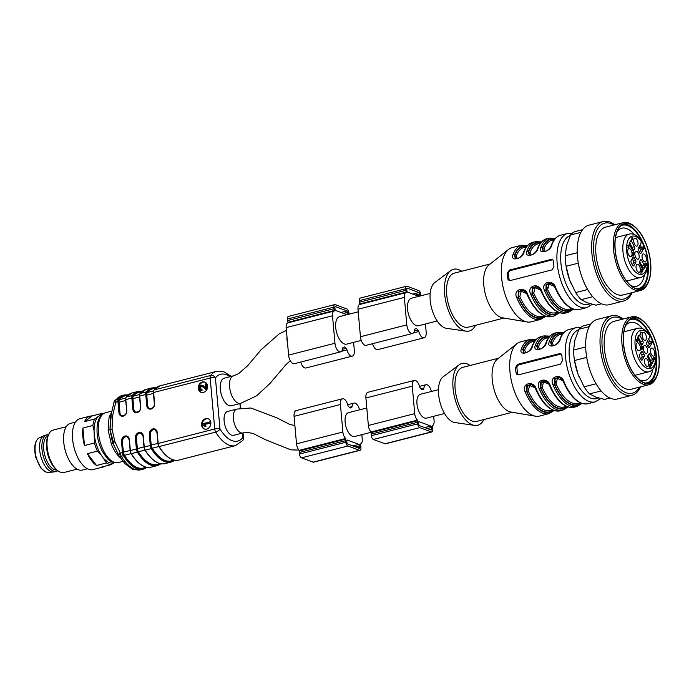 <?xml version="1.0" encoding="UTF-8"?>
<svg xmlns="http://www.w3.org/2000/svg" width="694" height="694" viewBox="0 0 694 694"><rect width="100%" height="100%" fill="white"/><g stroke="black" fill="none" stroke-linecap="round" stroke-linejoin="round"><path stroke-width="1.04" d="M205.112 382.194A5.474 4.537 -69.7 0 0 199.247 385.847A5.474 4.537 -69.7 0 0 201.329 392.44M206.977 389.291L206.534 383.956L205.138 383.938L205.485 388.102L201.911 385.057L205.554 387.989M203.221 385.699L202.648 385.482C199.56 384.814 198.631 386.298 199.863 389.924L201.434 390.375L201.434 389.282L200.366 389.082L200.15 386.732L202.041 386.306L205.823 389.369L206.994 389.56M200.991 389.325L200.731 386.94L202.613 386.515M200.436 390.132L202.006 390.592L202.006 389.499L200.948 389.291M200.74 390.375L199.863 389.924M208.382 418.846A5.474 4.537 -69.7 0 0 202.518 422.499A5.474 4.537 -69.7 0 0 204.6 429.083M202.683 424.225L204.583 426.272L205.979 426.298L204.808 424.442L210.256 423.184L210.178 422.143L202.613 423.548L202.7 424.234M108.134 430.185L111.3 443.848L112.654 443.431L110.016 429.707L110.329 417.38L108.993 418.005L108.134 430.185L110.016 429.707L113.538 442.599L114.909 441.67L112.046 429.187L112.602 415.827L111.17 416.001L110.016 429.707L112.046 429.187M207.567 386.029A5.474 4.537 -69.7 0 0 204.834 382.082A5.474 4.537 -69.7 0 0 198.675 385.638A5.474 4.537 -69.7 0 0 201.034 392.344A5.474 4.537 -69.7 0 0 207.567 386.029M210.837 422.672A5.474 4.537 -69.7 0 0 208.105 418.725A5.474 4.537 -69.7 0 0 201.945 422.282A5.474 4.537 -69.7 0 0 204.305 428.987A5.474 4.537 -69.7 0 0 210.837 422.672M290.274 360.698L285.711 364.94L269.836 383.626L256.528 395.866L240.566 403.388L231.302 405.756A14.227 6.905 -104.3 0 1 221.091 393.68A14.227 6.905 -104.3 0 1 224.257 378.187L233.522 375.818L238.493 373.719L247.663 365.747L261.161 349.681L279.101 333.944L286.405 330.457M231.631 435.164A12.31 5.977 -104.3 0 1 224.379 422.924A12.31 5.977 -104.3 0 1 227.528 411.455L236.801 409.087A12.31 5.977 -104.3 0 0 233.644 420.555A12.31 5.977 -104.3 0 0 240.905 432.796A12.31 5.977 -104.3 0 0 242.9 432.943L233.626 435.312A12.31 5.977 -104.3 0 1 231.631 435.164M119.004 455.776A3.834 1.726 -28.3 0 1 118.952 455.689A3.834 3.834 0 0 0 119.047 455.863A3.834 1.778 -31.2 0 0 121.303 456.236A38.3 18.582 75.7 0 0 141.012 469.751C135.209 469.994 131.912 469.517 131.131 468.32L124.929 463.583L119.047 455.863A3.834 1.778 -31.2 0 1 119.004 455.776L113.885 445.14L113.538 442.599M125.623 400.525L119.012 402.208L119.958 412.791A4.103 3.401 -69.7 0 0 121.866 415.697M119.012 402.208A3.834 1.856 -104.3 0 1 119.515 399.623L125.675 398.052M127.991 395.138L124.946 395.918A37.207 18.053 75.7 0 0 119.515 399.623M146.425 467.236L143.372 468.016A37.207 18.053 -104.3 0 1 124.486 455.316A3.834 1.856 -104.3 0 1 123.471 452.176L122.239 441.479L123.228 452.566A3.279 1.596 75.7 0 0 124.079 455.229A37.754 18.322 75.7 0 0 146.382 467.244M127.28 436.804A4.103 3.401 -69.7 0 0 122.534 441.592M144.951 450.085L138.392 451.768A37.207 18.053 75.7 0 0 157.278 464.459L160.331 463.679M138.392 451.768A3.834 1.856 -104.3 0 1 137.377 448.619L143.988 446.927M141.186 433.247A4.103 3.401 -69.7 0 0 136.432 438.035L137.377 448.619M133.864 409.243L132.918 398.66A3.834 1.856 -104.3 0 1 133.422 396.066A37.207 18.053 -104.3 0 1 138.852 392.37L141.897 391.589A37.754 18.322 75.7 0 0 133.005 395.858A3.279 1.596 75.7 0 0 132.589 398.052L133.864 409.243A4.103 3.401 -69.7 0 0 135.772 412.141M174.229 460.131L171.184 460.903A37.207 18.053 -104.3 0 1 152.298 448.211A3.834 1.856 -104.3 0 1 151.283 445.062L150.051 434.375L151.04 445.461A3.279 1.596 75.7 0 0 151.891 448.116A37.754 18.322 75.7 0 0 174.194 460.139M155.092 429.69A4.103 3.401 -69.7 0 0 150.338 434.479M155.768 388.041A37.754 18.322 75.7 0 0 146.911 392.301A3.279 1.596 75.7 0 0 146.495 394.496L147.484 405.582L146.824 395.103A3.834 1.856 -104.3 0 1 147.328 392.518A37.207 18.053 -104.3 0 1 152.758 388.814L155.803 388.033M147.77 405.686A4.103 3.401 -69.7 0 0 149.678 408.584M112.654 443.431L113.339 443.77A27.63 13.412 75.7 0 0 113.833 445.028A27.63 13.412 75.7 0 0 113.877 445.123M113.877 445.14L118.952 455.689A3.834 1.726 -28.3 0 1 120.314 453.13L114.909 441.67M110.676 416.868L110.329 417.38M146.85 467.322A38.3 18.582 -104.3 0 1 143.181 469.196A38.3 18.582 -104.3 0 1 123.471 455.68L121.303 456.236A3.834 1.856 -104.3 0 1 120.314 453.13L122.482 452.575L121.493 441.497A4.65 3.852 110.3 0 1 125.033 436.04A4.65 3.852 110.3 0 1 129.37 439.484L130.359 450.562L136.388 449.027L135.399 437.94A4.65 3.852 110.3 0 1 138.939 432.483A4.65 3.852 110.3 0 1 143.276 435.927L144.265 447.014L150.294 445.47L149.305 434.383A4.65 3.852 110.3 0 1 152.845 428.927A4.65 3.852 110.3 0 1 157.182 432.371L158.171 443.457L214.724 429.005L210.169 378.039L153.626 392.492L154.615 403.578A4.65 3.852 110.3 0 1 151.075 409.035A4.65 3.852 110.3 0 1 146.738 405.591L145.749 394.504L139.72 396.048L140.708 407.135A4.65 3.852 110.3 0 1 137.169 412.592A4.65 3.852 110.3 0 1 132.832 409.148L131.843 398.061L125.814 399.605L126.802 410.683A4.65 3.852 110.3 0 1 123.263 416.14A4.65 3.852 110.3 0 1 118.926 412.704L117.937 401.618L115.768 402.173A3.834 1.856 -104.3 0 1 116.245 399.614L118.414 399.059A38.3 18.582 -104.3 0 1 124.209 394.981L122.04 395.537A38.3 18.582 75.7 0 0 116.245 399.614A3.834 3.132 37.5 0 0 114.736 400.585A3.834 3.834 0 0 0 114.085 401.887L115.768 402.173L112.602 415.827M229.957 376.729A34.474 16.725 75.7 0 0 215.426 377.952A3.834 3.132 -142.5 0 0 210.655 375.48A38.3 18.582 -104.3 0 1 216.45 371.403L159.898 385.855A38.3 18.582 75.7 0 0 154.103 389.933L210.655 375.48A3.834 1.856 75.7 0 0 210.169 378.039A3.834 1.067 174.9 0 1 215.426 377.952L219.972 428.918A34.474 16.725 75.7 0 0 242.935 437.402L242.544 433.03M243.499 437.897A3.834 3.834 0 0 1 242.727 440.569A3.834 3.132 -142.5 0 0 242.935 437.402A3.834 1.067 174.9 0 1 243.499 437.897L243.056 432.9M242.727 440.569L235.422 445.617A38.3 18.582 -104.3 0 1 215.704 432.102A3.834 1.778 -31.2 0 0 219.972 428.918A3.834 1.067 174.9 0 0 214.724 429.005A3.834 1.856 -104.3 0 0 215.704 432.102L159.16 446.554A38.3 18.582 75.7 0 0 178.87 460.07C172.077 461.397 165.406 456.878 158.839 446.502L159.16 446.554A3.834 1.856 75.7 0 1 158.171 443.457L157.998 443.683A3.279 1.596 -104.3 0 0 158.839 446.337L157.911 443.613L157.182 432.371M204.583 426.272L205.407 426.081L204.227 424.234L210.256 423.184M209.683 422.976L209.605 421.926M205.407 426.081L205.979 426.298M204.227 424.234L204.808 424.442M201.434 390.375L202.006 390.592M205.823 389.369L206.864 389.508M206.422 389.343L205.962 383.739M359.718 445.817L359.856 447.387A1.232 0.599 -104.3 0 1 359.518 448.341A1.232 0.599 -104.3 0 1 359.319 448.324L347.694 444.03A1.232 0.599 -104.3 0 1 346.948 442.607L346.8 441.037A1.232 0.599 -104.3 0 1 347.147 440.083A1.232 0.599 -104.3 0 1 347.347 440.1L358.963 444.403A1.232 0.599 -104.3 0 1 359.718 445.817L355.467 446.901M359.509 409.85A7.382 3.583 75.7 0 0 354.087 403.084A7.382 3.583 75.7 0 0 352.049 406.623A2.056 0.998 -104.3 0 1 351.476 407.604A2.056 0.998 -104.3 0 1 351.433 407.612A15.181 7.365 75.7 0 0 351.086 407.682A15.181 7.365 75.7 0 0 350.106 408.089A15.181 7.365 75.7 0 0 348.605 406.563A2.056 0.998 -104.3 0 1 347.763 405.036A7.382 3.583 75.7 0 0 342.463 398.781A7.382 3.583 75.7 0 0 340.424 404.507L342.871 431.998A6.159 2.984 75.7 0 0 345.664 438.469L345.838 439.094A3.279 1.596 75.7 0 0 345.725 440.647L345.872 442.217A3.279 1.596 75.7 0 0 347.868 445.99L359.492 450.293A3.279 1.596 75.7 0 0 360.021 450.328A3.279 1.596 75.7 0 0 360.932 447.786L360.793 446.216A3.279 1.596 75.7 0 0 360.394 444.481L360.455 443.943A6.159 2.984 75.7 0 0 360.542 443.926A6.159 2.984 75.7 0 0 362.242 439.155L361.843 434.661M342.463 398.781L296.112 410.631A7.382 3.583 75.7 0 0 294.074 416.357L296.52 443.839A6.159 2.984 75.7 0 0 299.314 450.319L299.487 450.944A3.279 1.596 75.7 0 0 299.374 452.488L299.513 454.058A3.279 1.596 75.7 0 0 301.517 457.84L313.141 462.135A3.279 1.596 75.7 0 0 313.671 462.178L360.021 450.328M371.316 432.241L354.625 436.509A12.31 5.977 -104.3 0 1 345.126 422.195A12.31 5.977 -104.3 0 1 348.527 412.652L366.805 407.985M418.647 422.672L418.786 424.242A1.232 0.599 75.7 0 0 419.54 425.665L431.165 429.959A1.232 0.599 75.7 0 0 431.364 429.976A1.232 0.599 75.7 0 0 431.703 429.022L431.564 427.452A1.232 0.599 75.7 0 0 430.809 426.038L419.193 421.735A1.232 0.599 75.7 0 0 418.985 421.718A1.232 0.599 75.7 0 0 418.647 422.672M433.689 416.296L434.088 420.79A6.159 2.984 -104.3 0 1 432.388 425.561A6.159 2.984 -104.3 0 1 432.31 425.578L432.241 426.116A3.279 1.596 -104.3 0 1 432.64 427.851L432.778 429.421A3.279 1.596 -104.3 0 1 431.868 431.963A3.279 1.596 -104.3 0 1 431.338 431.928L419.714 427.625A3.279 1.596 -104.3 0 1 417.71 423.852L417.571 422.282A3.279 1.596 -104.3 0 1 417.675 420.729L417.51 420.104A6.159 2.984 -104.3 0 1 414.717 413.633L412.271 386.142A7.382 3.583 -104.3 0 1 414.309 380.425A7.382 3.583 -104.3 0 1 419.61 386.671A2.056 0.998 75.7 0 0 420.451 388.198A15.181 7.365 -104.3 0 1 421.952 389.724A15.181 7.365 -104.3 0 1 422.932 389.317A15.181 7.365 -104.3 0 1 423.279 389.247A2.056 0.998 75.7 0 0 423.323 389.239A2.056 0.998 75.7 0 0 423.887 388.258A7.382 3.583 -104.3 0 1 425.934 384.719A7.382 3.583 -104.3 0 1 431.356 391.485M431.868 431.963L385.517 443.813A3.279 1.596 -104.3 0 1 384.988 443.77L373.363 439.476A3.279 1.596 -104.3 0 1 371.359 435.693L371.221 434.123A3.279 1.596 -104.3 0 1 371.325 432.579L371.16 431.954A6.159 2.984 -104.3 0 1 368.367 425.474L365.912 397.992A7.382 3.583 -104.3 0 1 367.959 392.266L414.309 380.425M438.461 389.664L420.373 394.287A12.31 5.977 75.7 0 0 416.964 403.83A12.31 5.977 75.7 0 0 426.472 418.144L444.559 413.52M418.855 296.321L407.63 292.165A1.232 0.599 -104.3 0 1 406.875 290.751L406.736 289.181A1.232 0.599 -104.3 0 1 407.074 288.227A1.232 0.599 -104.3 0 1 407.274 288.236L418.898 292.538A1.232 0.599 -104.3 0 1 419.644 293.952L419.792 295.523A1.232 0.599 -104.3 0 1 419.749 296.086M420.85 295.809L420.72 294.351A3.279 1.596 75.7 0 0 418.725 290.578L407.1 286.275A3.279 1.596 75.7 0 0 406.571 286.24L360.212 298.082A3.279 1.596 75.7 0 0 359.31 300.632L359.449 302.202A3.279 1.596 75.7 0 0 359.848 303.929L359.804 304.458A6.159 2.984 75.7 0 0 359.7 304.484A6.159 2.984 75.7 0 0 358 309.255L360.446 336.737A7.382 3.583 75.7 0 0 366.154 345.334L412.505 333.484A7.382 3.583 75.7 0 0 414.544 329.945A2.056 0.998 -104.3 0 1 415.116 328.965A2.056 0.998 -104.3 0 1 415.159 328.956A15.181 7.365 75.7 0 0 415.506 328.887A15.181 7.365 75.7 0 0 416.487 328.479A15.181 7.365 75.7 0 0 417.988 329.997A2.056 0.998 -104.3 0 1 418.829 331.532A7.382 3.583 75.7 0 0 424.129 337.778A7.382 3.583 75.7 0 0 426.168 332.053L425.448 324.003M406.571 286.24A3.279 1.596 75.7 0 0 405.66 288.782L405.799 290.352A3.279 1.596 75.7 0 0 406.198 292.087L406.137 292.616A6.159 2.984 75.7 0 0 406.051 292.634A6.159 2.984 75.7 0 0 404.35 297.405L406.797 324.896A7.382 3.583 75.7 0 0 412.505 333.484M372.557 343.695A7.382 3.583 75.7 0 0 377.77 349.629L424.129 337.778M430.167 293.423L411.49 298.203A14.227 6.905 75.7 0 0 408.324 313.697A14.227 6.905 75.7 0 0 418.534 325.764L437.22 320.992M358.225 311.814L339.644 316.568A14.227 6.905 75.7 0 0 335.705 327.585A14.227 6.905 75.7 0 0 346.688 344.129L361.262 340.407M353.61 342.368L354.322 350.418A7.382 3.583 -104.3 0 1 352.283 356.143A7.382 3.583 -104.3 0 1 346.983 349.897A2.056 0.998 75.7 0 0 346.141 348.362A15.181 7.365 -104.3 0 1 344.64 346.844A15.181 7.365 -104.3 0 1 343.66 347.252A15.181 7.365 -104.3 0 1 343.313 347.321A2.056 0.998 75.7 0 0 343.27 347.33A2.056 0.998 75.7 0 0 342.697 348.31A7.382 3.583 -104.3 0 1 340.659 351.849A7.382 3.583 -104.3 0 1 334.959 343.261L332.504 315.77A6.159 2.984 -104.3 0 1 334.204 310.999A6.159 2.984 -104.3 0 1 334.282 310.981L334.352 310.452A3.279 1.596 -104.3 0 1 333.953 308.717L333.814 307.147A3.279 1.596 -104.3 0 1 334.725 304.605A3.279 1.596 -104.3 0 1 335.254 304.64L346.879 308.943A3.279 1.596 -104.3 0 1 348.882 312.716L349.013 314.174M347.911 314.451A1.232 0.599 75.7 0 0 347.946 313.888L347.807 312.317A1.232 0.599 75.7 0 0 347.052 310.903L335.428 306.601A1.232 0.599 75.7 0 0 335.228 306.592A1.232 0.599 75.7 0 0 334.89 307.546L335.029 309.116A1.232 0.599 75.7 0 0 335.783 310.53L347.009 314.686M352.283 356.143L305.933 367.993A7.382 3.583 -104.3 0 1 300.719 362.06M340.659 351.849L294.308 363.691A7.382 3.583 -104.3 0 1 288.6 355.102L286.154 327.62A6.159 2.984 -104.3 0 1 287.854 322.849A6.159 2.984 -104.3 0 1 287.932 322.831L334.126 311.025M287.958 322.823L288.001 322.294A3.279 1.596 -104.3 0 1 287.602 320.567L287.463 318.997A3.279 1.596 -104.3 0 1 288.374 316.447L334.725 304.605M48.181 435.624A17.784 8.632 75.7 0 0 44.173 452.523A17.784 8.632 75.7 0 0 54.566 469.717A17.784 8.632 75.7 0 0 56.977 470.02M48.606 434.574A18.877 9.161 75.7 0 0 47.209 434.713L44.893 435.303A18.877 9.161 75.7 0 0 44.121 435.58A18.877 9.161 75.7 0 0 40.209 453.703A18.877 9.161 75.7 0 0 51.183 471.651A18.877 9.161 75.7 0 0 53.438 472.007A18.877 9.161 75.7 0 0 54.245 471.877L56.561 471.287A18.877 9.161 75.7 0 0 57.854 470.732M47.209 434.713A18.877 9.161 75.7 0 0 42.377 452.297A18.877 9.161 75.7 0 0 53.499 471.061A18.877 9.161 75.7 0 0 56.561 471.287M102.027 414.613A24.845 12.058 75.7 0 0 100.352 415.029L102.061 413.39A26.259 12.744 -104.3 0 1 103.432 413.607M102.061 413.39L92.094 415.94A26.259 12.744 75.7 0 0 90.107 416.122L79.853 418.742A26.259 12.744 75.7 0 0 72.697 440.204A26.259 12.744 75.7 0 0 76.279 454.24A26.259 12.744 75.7 0 0 88.598 469.318A26.259 12.744 75.7 0 0 92.857 469.63L103.12 467.01A26.259 12.744 75.7 0 1 101.133 467.192L111.092 464.642A26.259 12.744 -104.3 0 1 108.819 464.147A26.259 12.744 -104.3 0 1 106.486 462.941L96.518 465.483A26.259 12.744 75.7 0 1 87.435 453.668L97.403 451.126A26.259 12.744 -104.3 0 1 94.445 442.989L84.477 445.531A26.259 12.744 75.7 0 1 82.924 428.042L92.883 425.5A26.259 12.744 -104.3 0 1 94.54 419.063L100.352 415.029M97.637 417.077A24.845 12.058 75.7 0 0 94.08 430.905L92.883 425.5M94.445 442.989L94.08 430.905M94.644 437.22A24.845 12.058 75.7 0 0 101.003 454.726L97.403 451.126M106.486 462.941L101.003 454.726M104.282 458.986A24.845 12.058 75.7 0 0 114.198 462.655L111.092 464.642M75.455 422.126L70.398 423.418A24.073 11.685 75.7 0 0 63.839 443.093L63.909 443.7A21.887 10.618 75.7 0 0 66.893 455.394L67.127 455.958A24.073 11.685 75.7 0 0 78.422 469.777A24.073 11.685 75.7 0 0 82.326 470.064L87.383 468.771M63.839 443.093A24.073 11.685 75.7 0 0 67.127 455.958M94.54 419.063L84.573 421.614A26.259 12.744 75.7 0 1 90.107 416.122M103.12 467.01A26.259 12.744 75.7 0 0 104.95 466.212M66.225 426.741L53.186 430.08A21.887 10.618 75.7 0 0 48.389 435.103L47.765 436.673A20.247 9.82 75.7 0 0 56.101 469.3L57.402 470.376A21.887 10.618 75.7 0 0 60.473 472.224A21.887 10.618 75.7 0 0 64.03 472.484L77.069 469.153M48.389 435.103A21.887 10.618 75.7 0 0 57.402 470.376M82.924 428.042L84.477 445.531M92.094 415.94L84.573 421.614M87.435 453.668L96.518 465.483M76.236 454.128A25.444 12.345 -104.3 0 1 76.193 454.023A25.444 12.345 -104.3 0 1 72.723 440.43A25.444 12.345 -104.3 0 1 72.705 440.317M654.772 352.916A4.103 1.995 -104.3 0 1 653.618 356.1A4.103 1.995 -104.3 0 1 650.694 352.613A4.103 1.995 -104.3 0 1 651.588 348.145A4.103 1.995 -104.3 0 1 654.772 352.916M642.601 328.722A29.955 14.539 75.7 0 0 635.062 322.805A29.955 14.539 75.7 0 0 630.204 322.441A29.955 14.539 75.7 0 0 625.468 325.902M639.226 379.722A29.955 14.539 75.7 0 0 645.038 380.486A29.955 14.539 75.7 0 0 652.907 369.026M649.74 341.604A29.955 14.539 75.7 0 0 648.664 338.95M590.967 323.925L583.454 325.842A38.3 18.582 75.7 0 0 578.952 329.242L574.936 339.982L573.591 350.036A38.3 18.582 75.7 0 0 574.016 356.82L574.103 357.575A35.568 17.255 75.7 0 0 577.972 374.014A35.568 17.255 75.7 0 0 578.961 376.582A35.568 17.255 75.7 0 0 579.516 377.892M470.107 365.486A31.872 15.468 75.7 0 0 459.072 364.853L443.154 376.816A24.073 11.685 75.7 0 0 438.608 394.435A24.073 11.685 75.7 0 0 454.839 422.542L474.549 425.396A31.872 15.468 75.7 0 0 483.926 419.558M562.374 360.845A38.3 18.582 -104.3 0 1 562.088 358.208A38.3 18.582 -104.3 0 1 561.906 355.606L561.333 354.131L559.511 353.636L517.793 364.307L515.555 367.456A38.3 18.582 75.7 0 0 515.737 370.058A38.3 18.582 75.7 0 0 516.024 372.695L516.761 374.231L518.73 374.777L560.448 364.107L562.374 360.845M532.489 346.132A1.093 0.781 -160 0 0 531.977 346.54C534.007 341.04 537.069 337.718 541.173 336.59A38.3 18.582 75.7 0 0 532.489 346.132C531.561 352.942 518.383 356.395 521.368 348.969A38.3 18.582 -104.3 0 1 530.051 339.427L520.543 341.856A38.3 18.582 75.7 0 0 516.961 343.66A38.3 18.582 75.7 0 0 509.943 371.533A38.3 18.582 75.7 0 0 535.508 416.209A38.3 18.582 75.7 0 0 539.516 416.07L549.015 413.641A38.3 18.582 -104.3 0 1 525.211 392.084C520.795 383.296 533.903 379.809 536.341 389.239A38.3 18.582 75.7 0 0 560.145 410.805L562.921 410.093A38.3 18.582 -104.3 0 1 539.117 388.527C534.701 379.739 547.8 376.261 550.247 385.691A38.3 18.582 75.7 0 0 574.051 407.248L576.827 406.537A38.3 18.582 -104.3 0 1 553.023 384.979C548.607 376.191 561.706 372.704 564.144 382.134A38.3 18.582 75.7 0 0 587.957 403.691L595.14 401.852A38.3 18.582 -104.3 0 1 565.567 357.315A38.3 18.582 -104.3 0 1 576.167 327.637L580.757 327.421M537.616 349.221C540.114 350.244 544.521 346.887 545.883 342.992C547.913 337.484 550.975 334.17 555.079 333.033A38.3 18.582 75.7 0 0 546.395 342.576C545.467 349.386 532.289 352.847 535.274 345.421A38.3 18.582 -104.3 0 1 543.957 335.879L541.173 336.59M560.301 339.019A1.093 0.781 -160 0 0 559.789 339.435C561.819 333.935 564.881 330.613 568.985 329.477A38.3 18.582 75.7 0 0 560.301 339.019C559.373 345.829 546.195 349.29 549.18 341.864A1.093 0.781 20 0 1 550.62 342.411L551.635 345.655M555.625 382.281L555.642 381.344M552.936 410.119A36.661 17.792 -104.3 0 1 526.902 391.537L527.232 386.341L531.5 384.554M533.929 386.315L531.309 384.502M531.084 384.415L526.685 385.76L526.546 391.407L525.211 392.084M524.187 352.908L523.163 349.655A1.093 0.789 -159.4 0 0 524.612 350.21L525.748 352.812M535.551 340.199A37.207 18.053 75.7 0 0 522.808 349.524L523.823 352.76M523.892 352.795L524.508 352.942M562.799 380.659L557.456 378.386L556.05 383.739L554.714 384.424L555.035 379.236L559.312 377.441M561.732 379.21L559.121 377.389M558.896 377.31L554.497 378.655L554.359 384.294A37.207 18.053 75.7 0 0 581.294 403.223M551.999 345.794L550.62 342.411A37.207 18.053 75.7 0 1 563.363 333.085M551.704 345.681L552.311 345.838M538.093 349.351L537.069 346.098A1.093 0.789 -159.4 0 0 538.518 346.662L539.654 349.264M549.457 336.642A37.207 18.053 75.7 0 0 536.714 345.968L537.729 349.212M537.798 349.238L538.405 349.386M548.893 384.216L543.549 381.934L542.144 387.287L540.808 387.981L541.138 382.793L545.406 380.997M547.826 382.758L545.215 380.945M544.99 380.859L540.591 382.212L540.452 387.851A37.207 18.053 75.7 0 0 567.388 406.771M459.072 364.853A31.872 15.468 75.7 0 0 453.061 388.189A31.872 15.468 75.7 0 0 474.549 425.396M498.544 358.208L462.863 367.334A27.907 13.542 75.7 0 0 455.143 388.952A27.907 13.542 75.7 0 0 476.683 421.405L512.372 412.279M516.961 343.66L497.338 359.171A27.907 13.542 75.7 0 0 492.219 379.479A27.907 13.542 75.7 0 0 510.845 412.028L535.508 416.209M562.695 333.909L560.388 334.499A35.568 17.255 75.7 0 0 552.424 343.105L553.56 345.707M534.987 387.764L529.643 385.491L528.238 390.843A35.568 17.255 75.7 0 0 550.195 410.518L552.502 409.928M518.201 374.838A2.733 2.264 110.3 0 1 517.403 373.207L516.943 367.967A2.733 2.264 110.3 0 1 519.025 364.758L560.743 354.096A2.733 2.264 110.3 0 1 561.229 354.027M556.328 378.56L559.832 377.657M535.178 340.641A36.661 17.792 -104.3 0 0 523.163 349.655L522.808 349.524A1.093 0.781 -160 0 0 521.368 348.969M549.084 337.093A36.661 17.792 -104.3 0 0 537.069 346.098L536.714 345.968A1.093 0.781 -160 0 0 535.274 345.421M546.395 342.576A1.093 0.781 -160 0 0 545.883 342.983M552.424 343.105A1.093 0.789 20.6 0 1 550.975 342.541A36.661 17.792 -104.3 0 1 562.99 333.536M535.82 389.03L536.341 389.239M553.482 410.328A37.207 18.053 75.7 0 1 526.546 391.407L528.238 390.843M539.117 388.527L540.808 387.981A36.661 17.792 -104.3 0 0 566.842 406.563M549.726 385.482L550.247 385.691M553.023 384.979L554.714 384.424A36.661 17.792 -104.3 0 0 580.748 403.006M563.632 381.926L564.144 382.134M657.114 375.61L656.697 376.651A35.021 16.994 -104.3 0 1 649.02 384.693A35.021 16.994 -104.3 0 1 621.98 343.972A35.021 16.994 -104.3 0 1 631.679 316.837A35.021 16.994 -104.3 0 1 637.361 317.262A35.021 16.994 -104.3 0 1 642.271 320.212L643.138 320.923A33.919 16.465 75.7 0 0 623.481 343.946A33.919 16.465 75.7 0 0 644.171 382.984A33.919 16.465 75.7 0 0 657.114 375.61A33.919 16.465 75.7 0 0 643.138 320.923M631.679 316.837L614.06 321.339A35.021 16.994 75.7 0 0 606.27 359.475A35.021 16.994 75.7 0 0 631.41 389.195L649.02 384.693M622.284 319.24A39.142 18.99 75.7 0 0 619.395 317.817A39.142 18.99 75.7 0 0 605.055 362.606A39.142 18.99 75.7 0 0 639.625 387.096M623.195 319.006A41.033 19.909 75.7 0 0 618.302 316.238A41.033 19.909 75.7 0 0 611.64 315.744A41.033 19.909 75.7 0 0 602.513 360.438A41.033 19.909 75.7 0 0 631.974 395.268A41.033 19.909 75.7 0 0 640.536 386.862M611.64 315.744L597.274 319.422A41.033 19.909 75.7 0 0 586.092 352.96A41.033 19.909 75.7 0 0 591.696 374.881A41.033 19.909 75.7 0 0 617.599 398.937L631.974 395.268M586.092 352.96L586.152 353.48A39.142 18.99 75.7 0 0 591.496 374.396L591.696 374.881M573.591 350.036L585.658 346.957M574.016 356.82A38.3 18.582 75.7 0 0 574.528 360.507L577.972 374.014L584.088 386.827L596.068 383.765M586.699 357.401L574.528 360.507M584.088 386.827A38.3 18.582 75.7 0 0 589.527 393.897L595.643 397.003L604.439 399.414L609.905 398.018M601.117 390.939L589.527 393.897M589.301 326.596L578.952 329.242M638.402 318.338A33.65 16.326 75.7 0 0 632.937 317.93A33.65 16.326 75.7 0 0 625.459 354.573A33.65 16.326 75.7 0 0 649.61 383.131A33.65 16.326 75.7 0 0 658.233 351.789A33.65 16.326 75.7 0 0 638.402 318.338M652.967 341.144A33.65 16.326 75.7 0 0 636.086 318.928A33.65 16.326 75.7 0 0 631.8 318.312M648.43 383.34A33.65 16.326 75.7 0 0 656.255 354.608M652.421 341.014A32.696 15.867 75.7 0 0 636.164 319.839A32.696 15.867 75.7 0 0 629.05 320.16M645.125 383.036A32.696 15.867 75.7 0 0 656.238 359.301M637.439 339.635L636.233 339.583L636.832 340.702L637.439 339.635M653.514 359.509L653.895 358.885M635.86 339.435L636.892 339.618M641.464 348.926L640.848 350.071M640.631 343.92L642.922 343.33A1.64 0.798 75.7 0 0 642.826 340.971L640.51 341.569A1.64 0.798 -104.3 0 1 640.623 343.903M640.51 341.569L637.994 336.833M640.77 359.076L641.898 357.115L644.214 356.525A1.64 0.798 75.7 0 0 643.876 354.079L641.56 354.677A1.64 0.798 -104.3 0 1 641.898 357.115M640.614 352.934A6.836 3.323 75.7 0 0 641.56 354.677M652.759 359.726L650.018 354.556A1.64 0.798 75.7 0 0 649.107 353.853A1.64 0.798 75.7 0 0 648.725 354.287A6.836 3.323 75.7 0 1 647.97 355.597A1.64 0.798 75.7 0 0 648.066 357.957L650.807 363.118A1.64 0.798 75.7 0 0 651.727 363.821A1.64 0.798 75.7 0 0 651.97 363.656A16.413 7.964 75.7 0 0 653.011 361.852A1.64 0.798 75.7 0 0 652.759 359.726L650.443 360.316L647.953 355.614M650.582 362.693A16.413 7.964 75.7 0 0 650.686 362.442L653.011 361.852M650.443 360.316A1.64 0.798 -104.3 0 1 650.686 362.442M649.723 366.085L649.254 367.516M647.962 346.584L649.705 343.547A3.696 1.796 -104.3 0 1 647.433 341.101M652.898 358.798L654.442 359.266L654.824 358.651L653.774 357.341L654.251 357.176C655.283 358.486 655.353 359.353 654.459 359.77L653.236 359.275L654 361.296L652.976 358.763M653.748 359.449L654.824 358.651M637.057 341.691L636.346 341.535L636.91 341.405M636.493 341.283L637.318 341.622M637.37 339.756L637.942 339.609L637.057 341.136M636.823 339.487L637.942 339.609M636.346 341.535L636.008 339.158L637.751 339.253M642.384 348.692L641.768 349.837L640.796 348.214L640.883 347.382L641.759 349.334L641.213 346.965L642.115 346.722L641.655 347.165L642.089 348.77M642.765 347.937L642.115 346.722M641.213 346.965L642.089 346.098L643.034 347.868M637.925 342.888A4.103 1.995 75.7 0 0 637.075 342.905A4.103 1.995 75.7 0 0 636.346 347.304A4.103 1.995 75.7 0 0 639.096 350.817A4.103 1.995 75.7 0 0 640.371 347.156A4.103 1.995 75.7 0 0 637.925 342.888M644.466 361.756A4.103 1.995 75.7 0 0 647.433 366.553A4.103 1.995 75.7 0 0 648.543 362.06A4.103 1.995 75.7 0 0 645.411 358.642A4.103 1.995 75.7 0 0 644.466 361.756M646.426 337.171A4.103 1.995 75.7 0 0 643.078 332.469A4.103 1.995 75.7 0 0 642.349 336.868A4.103 1.995 75.7 0 0 645.099 340.381A4.103 1.995 75.7 0 0 646.426 337.171M642.922 343.33A6.836 3.323 75.7 0 0 642.167 344.64L641.247 344.875M642.826 340.971L640.085 335.809A1.64 0.798 75.7 0 0 639.165 335.107A1.64 0.798 75.7 0 0 638.922 335.271A16.413 7.964 75.7 0 0 637.881 337.076A1.64 0.798 75.7 0 0 638.133 339.201L640.874 344.371A1.64 0.798 75.7 0 0 641.785 345.074A1.64 0.798 75.7 0 0 642.167 344.64M640.796 352.63L642.835 352.11A6.836 3.323 75.7 0 0 643.876 354.079M642.835 352.11A1.64 0.798 75.7 0 0 641.803 351.147A1.64 0.798 75.7 0 0 641.499 351.407L639.53 354.834A1.64 0.798 75.7 0 0 639.651 356.907A16.413 7.964 75.7 0 0 641.1 359.631A1.64 0.798 75.7 0 0 641.941 360.203A1.64 0.798 75.7 0 0 642.236 359.952L644.214 356.525M649.94 335.28L649.671 336.347A3.696 1.796 -104.3 0 0 649.306 337.839L646.678 342.402A1.64 0.798 75.7 0 0 647.016 344.849A6.836 3.323 75.7 0 1 648.057 346.818A1.64 0.798 75.7 0 0 649.09 347.772A1.64 0.798 75.7 0 0 649.393 347.521L652.022 342.957L649.705 343.547M640.328 332.2L641.325 332.435L639.963 334.812L640.796 332.521L640.128 332.001L641.178 332.157L640.25 332.391M640.484 332.331L641.169 332.157M640.762 332.582L641.325 332.435M650.469 365.894L650.183 367.282L649.575 365.851C650.391 367.161 650.573 366.944 650.131 365.209L650.816 365.521L649.888 365.764M650.347 365.556L650.061 363.743L651.224 364.827L650.651 365.851M650.391 365.66L651.293 365.426L650.955 366.016M649.506 364.359L650.269 364.237M649.341 365.912L649.575 365.851C650.391 367.161 650.573 366.944 650.131 365.209M647.875 342.073L651.588 341.127L652.854 342.359A3.696 1.796 -104.3 0 1 652.178 342.931A3.696 1.796 -104.3 0 1 652.022 342.957M647.597 350.262A4.103 1.995 -104.3 0 1 646.444 353.446A4.103 1.995 -104.3 0 1 643.52 349.958A4.103 1.995 -104.3 0 1 644.414 345.491A4.103 1.995 -104.3 0 1 647.597 350.262M653.167 341.361L653.045 342.029A19.701 9.56 75.7 0 1 649.133 368.696A19.701 9.56 75.7 0 1 634.984 341.995A19.701 9.56 75.7 0 1 649.862 336.026M646.366 258.68A4.103 1.995 -104.3 0 1 645.212 261.864A4.103 1.995 -104.3 0 1 642.28 258.376A4.103 1.995 -104.3 0 1 643.173 253.917A4.103 1.995 -104.3 0 1 646.366 258.68M634.195 234.494A29.955 14.539 75.7 0 0 626.647 228.569A29.955 14.539 75.7 0 0 621.789 228.205A29.955 14.539 75.7 0 0 617.053 231.666M630.811 285.494A29.955 14.539 75.7 0 0 636.624 286.258A29.955 14.539 75.7 0 0 644.492 274.789M641.325 247.368A29.955 14.539 75.7 0 0 640.258 244.713M582.552 229.688L575.04 231.605A38.3 18.582 75.7 0 0 570.537 235.006L566.521 245.745L565.185 255.808A38.3 18.582 75.7 0 0 565.61 262.584L565.697 263.347A35.568 17.255 75.7 0 0 569.557 279.777A35.568 17.255 75.7 0 0 570.555 282.345A35.568 17.255 75.7 0 0 571.11 283.655M461.692 271.25A31.872 15.468 75.7 0 0 450.666 270.625L434.739 282.579A24.073 11.685 75.7 0 0 430.202 300.207A24.073 11.685 75.7 0 0 446.433 328.314L466.142 331.159A31.872 15.468 75.7 0 0 475.511 325.321M553.968 266.609A38.3 18.582 -104.3 0 1 553.682 263.972A38.3 18.582 -104.3 0 1 553.5 261.378L552.927 259.894L551.097 259.409L509.387 270.07L507.149 273.219A38.3 18.582 75.7 0 0 507.331 275.822A38.3 18.582 75.7 0 0 507.609 278.459L508.355 279.994L510.316 280.541L552.034 269.879L553.968 266.609M524.083 251.896A1.093 0.781 -160 0 0 523.571 252.312C525.601 246.804 528.663 243.49 532.758 242.353A38.3 18.582 75.7 0 0 524.083 251.896C523.146 258.706 509.977 262.167 512.953 254.741A38.3 18.582 -104.3 0 1 521.636 245.199L512.137 247.628A38.3 18.582 75.7 0 0 508.555 249.432A38.3 18.582 75.7 0 0 501.536 277.305A38.3 18.582 75.7 0 0 527.093 321.973A38.3 18.582 75.7 0 0 531.11 321.843L540.609 319.413A38.3 18.582 -104.3 0 1 516.804 297.856C512.38 289.06 525.488 285.581 527.926 295.011A38.3 18.582 75.7 0 0 551.73 316.568L554.515 315.857A38.3 18.582 -104.3 0 1 530.71 294.299C526.286 285.512 539.394 282.024 541.832 291.454A38.3 18.582 75.7 0 0 565.636 313.011L568.421 312.3A38.3 18.582 -104.3 0 1 544.616 290.743C540.192 281.955 553.3 278.468 555.738 287.897A38.3 18.582 75.7 0 0 579.542 309.455L586.725 307.624A38.3 18.582 -104.3 0 1 557.152 263.087A38.3 18.582 -104.3 0 1 567.761 233.41L572.342 233.193M537.989 248.339A1.093 0.781 -160 0 0 537.477 248.756C539.507 243.256 542.569 239.933 546.664 238.797A38.3 18.582 75.7 0 0 537.989 248.339C537.052 255.149 523.883 258.61 526.859 251.185A38.3 18.582 -104.3 0 1 535.542 241.642L532.758 242.353M551.886 244.782A1.093 0.781 -160 0 0 551.383 245.199C553.413 239.699 556.475 236.376 560.57 235.24A38.3 18.582 75.7 0 0 551.886 244.782C550.958 251.592 537.789 255.054 540.765 247.628A1.093 0.781 20 0 1 542.214 248.183L543.22 251.419M547.219 288.045L547.236 287.116M544.53 315.883A36.661 17.792 -104.3 0 1 518.496 297.301L518.817 292.113L523.094 290.318M525.514 292.079L522.903 290.266M522.669 290.179L518.279 291.532L518.14 297.171L516.804 297.856M515.772 258.671L514.757 255.418A1.093 0.789 -159.4 0 0 516.197 255.982L517.342 258.584M527.145 245.962A37.207 18.053 75.7 0 0 514.401 255.288L515.408 258.532M515.486 258.558L516.093 258.715M554.393 286.422L549.041 284.15L547.635 289.502L546.308 290.196L546.629 285L550.906 283.213M553.326 284.974L550.715 283.161M550.481 283.074L546.091 284.419L545.952 290.066A37.207 18.053 75.7 0 0 572.88 308.986M543.584 251.566L542.214 248.183A37.207 18.053 75.7 0 1 554.957 238.857M543.289 251.445L543.905 251.601M529.678 255.123L528.663 251.87A1.093 0.789 -159.4 0 0 530.103 252.425L531.248 255.028M541.051 242.414A37.207 18.053 75.7 0 0 528.308 251.731L529.314 254.976M529.392 255.002L529.999 255.158M540.487 289.979L535.135 287.706L533.729 293.059L532.402 293.744L532.723 288.557L537 286.761M539.42 288.531L536.809 286.709M536.575 286.631L532.185 287.975L532.046 293.614A37.207 18.053 75.7 0 0 558.974 312.543M450.666 270.625A31.872 15.468 75.7 0 0 444.646 293.952A31.872 15.468 75.7 0 0 466.142 331.159M490.138 263.98L454.457 273.098A27.907 13.542 75.7 0 0 446.728 294.724A27.907 13.542 75.7 0 0 468.276 327.169L503.957 318.052M508.555 249.432L488.923 264.935A27.907 13.542 75.7 0 0 483.813 285.243A27.907 13.542 75.7 0 0 502.439 317.791L527.093 321.973M554.289 239.673L551.982 240.263A35.568 17.255 75.7 0 0 544.009 248.868L545.154 251.471M526.581 293.536L521.229 291.263L519.823 296.607A35.568 17.255 75.7 0 0 541.788 316.291L544.096 315.701M509.786 280.602A2.733 2.264 110.3 0 1 508.997 278.971L508.529 273.731A2.733 2.264 110.3 0 1 510.611 270.521L552.329 259.86A2.733 2.264 110.3 0 1 552.823 259.799M547.922 284.323L551.426 283.43M526.772 246.413A36.661 17.792 -104.3 0 0 514.757 255.418L514.401 255.288A1.093 0.781 -160 0 0 512.953 254.741M540.669 242.857A36.661 17.792 -104.3 0 0 528.663 251.87L528.308 251.731A1.093 0.781 -160 0 0 526.859 251.185M544.009 248.868A1.093 0.789 20.6 0 1 542.569 248.313A36.661 17.792 -104.3 0 1 554.575 239.3M527.405 294.803L527.926 295.011M545.068 316.091A37.207 18.053 75.7 0 1 518.14 297.171L519.823 296.607M530.71 294.299L532.402 293.744A36.661 17.792 -104.3 0 0 558.427 312.326M541.311 291.246L541.832 291.454M544.616 290.743L546.308 290.196A36.661 17.792 -104.3 0 0 572.333 308.769M555.217 287.689L555.738 287.897M648.708 281.374L648.291 282.423A35.021 16.994 -104.3 0 1 640.605 290.456A35.021 16.994 -104.3 0 1 613.574 249.745A35.021 16.994 -104.3 0 1 623.264 222.609A35.021 16.994 -104.3 0 1 628.946 223.026A35.021 16.994 -104.3 0 1 633.856 225.975L634.724 226.695A33.919 16.465 75.7 0 0 615.075 249.719A33.919 16.465 75.7 0 0 635.765 288.756A33.919 16.465 75.7 0 0 648.708 281.374A33.919 16.465 75.7 0 0 634.724 226.695M623.264 222.609L605.654 227.112A35.021 16.994 75.7 0 0 597.864 265.247A35.021 16.994 75.7 0 0 622.995 294.959L640.605 290.456M613.869 225.003A39.142 18.99 75.7 0 0 610.98 223.589A39.142 18.99 75.7 0 0 596.64 268.378A39.142 18.99 75.7 0 0 631.219 292.859M614.78 224.778A41.033 19.909 75.7 0 0 609.896 222.011A41.033 19.909 75.7 0 0 603.233 221.516A41.033 19.909 75.7 0 0 594.107 266.201A41.033 19.909 75.7 0 0 623.559 301.031A41.033 19.909 75.7 0 0 632.13 292.625M603.233 221.516L588.868 225.186A41.033 19.909 75.7 0 0 577.677 258.723A41.033 19.909 75.7 0 0 583.29 280.654A41.033 19.909 75.7 0 0 609.193 304.701L623.559 301.031M577.677 258.723L577.738 259.244A39.142 18.99 75.7 0 0 583.09 280.159L583.29 280.654M565.185 255.808L577.252 252.72M565.61 262.584A38.3 18.582 75.7 0 0 566.122 266.279L569.557 279.777L575.682 292.59L587.653 289.528M578.284 263.165L566.122 266.279M575.682 292.59A38.3 18.582 75.7 0 0 581.112 299.669L587.228 302.766L596.025 305.178L601.498 303.781M592.702 296.702L581.112 299.669M580.887 232.36L570.537 235.006M629.987 224.101A33.65 16.326 75.7 0 0 624.531 223.694A33.65 16.326 75.7 0 0 617.044 260.337A33.65 16.326 75.7 0 0 641.195 288.895A33.65 16.326 75.7 0 0 649.818 257.552A33.65 16.326 75.7 0 0 629.987 224.101M644.561 246.908A33.65 16.326 75.7 0 0 627.671 224.691A33.65 16.326 75.7 0 0 623.394 224.075M640.015 289.103A33.65 16.326 75.7 0 0 647.849 260.371M644.015 246.778A32.696 15.867 75.7 0 0 627.758 225.611A32.696 15.867 75.7 0 0 620.644 225.932M636.71 288.808A32.696 15.867 75.7 0 0 647.832 265.065M629.033 245.407L627.827 245.355L628.417 246.465L629.033 245.407M645.108 265.273L645.481 264.648M628.643 247.454L627.94 247.298L628.261 246.734L627.445 245.19L628.478 245.381M633.049 254.698L632.434 255.843M634.507 249.103A1.64 0.798 75.7 0 0 634.411 246.743L632.095 247.333A1.64 0.798 -104.3 0 1 632.217 249.667L634.507 249.103A6.836 3.323 75.7 0 0 633.761 250.404L632.833 250.647M632.095 247.333L629.588 242.596M632.355 264.839L633.483 262.887L635.799 262.289A1.64 0.798 75.7 0 0 635.47 259.851L633.154 260.441A1.64 0.798 -104.3 0 1 633.483 262.887M632.208 258.706A6.836 3.323 75.7 0 0 633.154 260.441M644.353 265.49L641.612 260.328A1.64 0.798 75.7 0 0 640.692 259.617A1.64 0.798 75.7 0 0 640.319 260.05A6.836 3.323 75.7 0 1 639.564 261.36A1.64 0.798 75.7 0 0 639.66 263.72L642.392 268.89A1.64 0.798 75.7 0 0 643.312 269.593A1.64 0.798 75.7 0 0 643.555 269.419A16.413 7.964 75.7 0 0 644.596 267.615A1.64 0.798 75.7 0 0 644.353 265.49L642.037 266.088L639.538 261.386M642.167 268.457A16.413 7.964 75.7 0 0 642.28 268.205L644.596 267.615M642.037 266.088A1.64 0.798 -104.3 0 1 642.28 268.205M641.308 271.857L640.848 273.28M639.547 252.347L641.291 249.32A3.696 1.796 -104.3 0 1 639.018 246.864M644.492 264.561L646.036 265.039L646.409 264.414L645.359 263.104L645.836 262.948C646.877 264.249 646.947 265.117 646.053 265.533L644.83 265.039L645.594 267.069L644.57 264.535M645.333 265.212L646.409 264.414M627.949 247.316L628.495 247.168M628.079 247.055L628.903 247.385M628.964 245.52L629.527 245.372L628.651 246.908M628.417 245.26L629.527 245.372M627.445 245.19L629.337 245.017M633.978 254.455L633.362 255.6L632.381 253.978L632.477 253.154L633.344 255.097L632.798 252.729L633.683 251.861L634.62 253.631L633.709 252.486L633.24 252.937L633.683 254.533M632.815 252.72L633.709 252.486M629.51 248.652A4.103 1.995 75.7 0 0 628.66 248.669A4.103 1.995 75.7 0 0 627.931 253.067A4.103 1.995 75.7 0 0 630.681 256.58A4.103 1.995 75.7 0 0 631.965 252.928A4.103 1.995 75.7 0 0 629.51 248.652M636.051 267.52A4.103 1.995 75.7 0 0 639.027 272.326A4.103 1.995 75.7 0 0 640.137 267.823A4.103 1.995 75.7 0 0 637.005 264.414A4.103 1.995 75.7 0 0 636.051 267.52M638.02 242.935A4.103 1.995 75.7 0 0 634.672 238.233A4.103 1.995 75.7 0 0 633.934 242.64A4.103 1.995 75.7 0 0 636.693 246.144A4.103 1.995 75.7 0 0 638.02 242.935M634.411 246.743L631.679 241.573A1.64 0.798 75.7 0 0 630.759 240.87A1.64 0.798 75.7 0 0 630.516 241.044A16.413 7.964 75.7 0 0 629.475 242.848A1.64 0.798 75.7 0 0 629.718 244.965L632.46 250.135A1.64 0.798 75.7 0 0 633.379 250.838A1.64 0.798 75.7 0 0 633.761 250.404M632.381 258.394L634.42 257.873A6.836 3.323 75.7 0 0 635.47 259.851M634.42 257.873A1.64 0.798 75.7 0 0 633.388 256.919A1.64 0.798 75.7 0 0 633.084 257.17L631.115 260.597A1.64 0.798 75.7 0 0 631.245 262.679A16.413 7.964 75.7 0 0 632.685 265.403A1.64 0.798 75.7 0 0 633.527 265.976A1.64 0.798 75.7 0 0 633.83 265.715L635.799 262.289M641.534 241.044L641.265 242.119A3.696 1.796 -104.3 0 0 640.9 243.603L638.272 248.166A1.64 0.798 75.7 0 0 638.601 250.612A6.836 3.323 75.7 0 1 639.651 252.59A1.64 0.798 75.7 0 0 640.683 253.544A1.64 0.798 75.7 0 0 640.987 253.293L643.607 248.73L641.291 249.32M632.052 238.077L631.878 237.487L632.919 238.207L631.549 240.575L632.052 238.077L632.763 237.921L631.835 238.155M631.922 237.964L632.772 237.921M632.347 238.346L632.919 238.207M642.054 271.666L641.776 273.046L641.161 271.614C641.985 272.924 642.167 272.707 641.716 270.972L642.41 271.293L641.482 271.528M641.941 271.328L641.655 269.515L642.809 270.591L642.236 271.614M641.985 271.423L642.878 271.198L642.549 271.779M641.091 270.131L641.855 270.001M640.926 271.675L641.161 271.614C641.985 272.924 642.167 272.707 641.716 270.972M639.46 247.845L643.182 246.891L644.448 248.131A3.696 1.796 -104.3 0 1 643.772 248.704A3.696 1.796 -104.3 0 1 643.607 248.73M639.191 256.025A4.103 1.995 -104.3 0 1 638.038 259.209A4.103 1.995 -104.3 0 1 635.105 255.722A4.103 1.995 -104.3 0 1 635.999 251.263A4.103 1.995 -104.3 0 1 639.191 256.025M644.761 247.133L644.639 247.801A19.701 9.56 75.7 0 1 640.727 274.46A19.701 9.56 75.7 0 1 626.578 247.758A19.701 9.56 75.7 0 1 641.447 241.79M111.76 411.152L105.54 412.739A25.713 12.475 75.7 0 0 99.823 440.742A25.713 12.475 75.7 0 0 118.275 462.568L122.942 461.38M120.088 457.511A25.713 12.475 -104.3 0 1 111.3 443.848M108.993 418.005A25.713 12.475 -104.3 0 1 111.378 412.982M139.928 394.001A0.547 0.451 37.5 0 1 140.197 393.489L146.226 391.945A38.3 18.582 -104.3 0 1 152.021 387.868L145.992 389.412A38.3 18.582 75.7 0 0 140.197 393.489A3.834 1.856 75.7 0 0 139.72 396.048L140.708 407.135M174.662 460.209A38.3 18.582 -104.3 0 1 170.993 462.083A38.3 18.582 -104.3 0 1 151.275 448.576L145.254 450.111A38.3 18.582 75.7 0 0 164.964 463.627L170.993 462.083L174.715 460.217M126.022 397.549A0.547 0.451 37.5 0 1 126.291 397.046L132.32 395.502A38.3 18.582 -104.3 0 1 138.115 391.425L132.086 392.969A38.3 18.582 75.7 0 0 126.291 397.046A3.834 1.856 75.7 0 0 125.814 399.605L126.612 410.761M240.341 408.35L239.907 403.552M160.756 463.766A38.3 18.582 -104.3 0 1 157.087 465.639A38.3 18.582 -104.3 0 1 137.377 452.124L131.348 453.668A38.3 18.582 75.7 0 0 151.058 467.183C144.274 468.502 137.594 463.982 131.027 453.616L131.348 453.668A3.834 1.856 75.7 0 1 130.359 450.562L130.186 450.788A3.279 1.596 -104.3 0 0 131.027 453.451L130.108 450.718L129.37 439.484M127.956 395.155A37.754 18.322 75.7 0 0 119.099 399.414A3.279 1.596 75.7 0 0 118.683 401.6L119.958 412.791M130.168 450.64L129.197 439.701L127.141 436.743A4.103 3.401 -69.7 0 0 122.239 441.479L121.493 441.497M123.471 452.176L130.082 450.484M131.045 453.642L124.486 455.316M144.933 449.894A3.279 1.596 -104.3 0 1 144.092 447.231L144.265 447.014A3.834 1.856 75.7 0 0 145.254 450.111L144.933 449.894M144.074 447.083L143.276 435.927M136.432 438.035L137.134 449.009A3.279 1.596 75.7 0 0 137.985 451.673A37.754 18.322 75.7 0 0 160.288 463.687M140.518 407.204L139.459 396.205L139.98 393.628L145.992 389.412M133.422 396.066L139.572 394.496M139.529 396.968L132.918 398.66M157.98 443.527L157.009 432.596L154.953 429.638A4.103 3.401 -69.7 0 0 150.051 434.375L149.305 434.383M151.283 445.062L157.894 443.371M158.857 446.537L152.298 448.211M154.424 403.648L153.626 392.492A3.834 1.856 75.7 0 1 154.103 389.933A0.547 0.451 37.5 0 0 153.886 390.071L159.898 385.855M147.328 392.518L153.478 390.939M153.435 393.411L146.824 395.103M129.179 439.554A4.103 3.401 -69.7 0 0 127.141 436.743M143.085 435.997A4.103 3.401 -69.7 0 0 141.047 433.186A4.103 3.401 -69.7 0 0 136.145 437.931L135.399 437.94M156.991 432.449A4.103 3.401 -69.7 0 0 154.953 429.638M146.738 405.591L147.484 405.582A4.103 3.401 -69.7 0 0 149.54 408.54A4.103 3.401 -69.7 0 0 154.441 403.804L154.615 403.578M118.926 412.704L119.672 412.687A4.103 3.401 -69.7 0 0 121.728 415.645A4.103 3.401 -69.7 0 0 126.629 410.909L126.542 410.839C126.551 414.118 124.946 415.723 121.728 415.645M132.832 409.148L133.578 409.13A4.103 3.401 -69.7 0 0 135.634 412.097A4.103 3.401 -69.7 0 0 140.535 407.361L140.448 407.291C140.457 410.562 138.852 412.167 135.634 412.097M124.079 455.229L123.471 455.68A3.834 1.856 -104.3 0 1 122.482 452.575L123.228 452.566M118.683 401.6L117.937 401.618A3.834 1.856 -104.3 0 1 118.414 399.059A0.547 0.451 37.5 0 1 119.099 399.414M151.891 448.116L151.275 448.576A3.834 1.856 -104.3 0 1 150.294 445.47L151.04 445.461M137.985 451.673L137.377 452.124A3.834 1.856 -104.3 0 1 136.388 449.027L137.134 449.009M146.495 394.496L145.749 394.504A3.834 1.856 -104.3 0 1 146.226 391.945A0.547 0.451 37.5 0 1 146.911 392.301M132.589 398.052L131.843 398.061A3.834 1.856 -104.3 0 1 132.32 395.502A0.547 0.451 37.5 0 1 133.005 395.858M204.886 425.084L205.459 425.301M204.982 387.773L205.467 387.955M204.01 386.792L204.583 387M200.15 386.732L200.731 386.94M153.834 390.444A0.547 0.451 37.5 0 1 153.886 390.071L153.365 392.648L154.354 403.735C154.363 407.005 152.758 408.61 149.54 408.54M126.802 410.683L125.553 399.761L126.082 397.185L132.086 392.969M359.856 447.387L358.035 447.856M358.963 444.403L352.899 445.956M352.049 406.623L349.386 407.3M340.424 404.507L294.074 416.357M342.871 431.998L296.52 443.839M345.664 438.469L299.314 450.319M345.838 439.094L299.487 450.944M345.725 440.647L299.374 452.488M345.872 442.217L299.513 454.058M347.868 445.99L301.517 457.84M359.492 450.293L313.141 462.135M429.881 429.491L431.703 429.022M427.313 428.536L431.564 427.452M424.745 427.591L430.809 426.038M365.912 397.992L412.271 386.142M368.367 425.474L414.717 413.633M421.232 388.935L423.887 388.258M384.988 443.77L431.338 431.928M373.363 439.476L419.714 427.625M371.359 435.693L417.71 423.852M371.221 434.123L417.571 422.282M371.325 432.579L417.675 420.729M371.16 431.954L417.51 420.104M418.898 292.538L412.826 294.091M419.644 293.952L415.402 295.037M419.792 295.523L417.97 295.991M406.797 324.896L360.446 336.737M404.35 297.405L358 309.255M417.988 329.997L414.387 330.917M418.829 331.532L413.442 332.903M405.66 288.782L359.31 300.632M405.799 290.352L359.449 302.202M406.198 292.087L359.848 303.929M405.973 292.66L359.778 304.466M346.124 314.356L347.946 313.888M287.463 318.997L333.814 307.147M287.602 320.567L333.953 308.717M288.001 322.294L334.352 310.452M286.154 327.62L332.504 315.77M288.6 355.102L334.959 343.261M342.541 349.282L346.141 348.362M341.595 351.268L346.983 349.897M340.98 312.456L347.052 310.903M343.556 313.402L347.807 312.317M233.418 375.853A14.227 6.905 75.7 0 0 230.417 391.537A14.227 6.905 75.7 0 0 240.679 403.353M286.969 336.781A14.227 6.905 75.7 0 0 287.568 343.452M46.082 472.024A17.931 8.701 75.7 0 0 48.233 472.362L45.761 471.981L41.067 468.337L35.793 457.415C33.564 447.309 34.761 440.759 39.385 437.758A17.931 8.701 75.7 0 0 35.663 454.978A17.931 8.701 75.7 0 0 46.082 472.024M549.18 341.864A38.3 18.582 -104.3 0 1 557.855 332.322L555.079 333.033M559.937 339.93A37.207 18.053 -104.3 0 1 560.379 338.802M578.666 329.841A35.568 17.255 75.7 0 0 571.899 370.796A35.568 17.255 75.7 0 0 598.532 397.948M542.144 387.287A35.568 17.255 75.7 0 0 564.101 406.962L566.408 406.372M548.798 337.458L546.482 338.047A35.568 17.255 75.7 0 0 538.518 346.662M556.05 383.739A35.568 17.255 75.7 0 0 578.007 403.414L580.314 402.824M534.892 341.014L532.576 341.604A35.568 17.255 75.7 0 0 524.612 350.21M560.743 354.096L559.511 353.636M519.025 364.758L517.793 364.307M516.943 367.967L515.555 367.456M517.403 373.207L516.024 372.695M638.272 336.269L640.085 335.809M642.236 359.952L641.551 360.125M651.97 363.656L651.423 363.795M648.43 354.964L650.018 354.556M649.393 347.521L648.708 347.694M652.854 342.359L648.994 343.348M649.888 335.202C645.871 329.615 641.759 327.316 637.569 328.323A22.434 10.887 75.7 0 0 632.581 352.752A22.434 10.887 75.7 0 0 648.682 371.793C655.847 370.18 659.248 357.514 653.201 341.448M540.765 247.628A38.3 18.582 -104.3 0 1 549.448 238.085L546.664 238.797M551.522 245.702A37.207 18.053 -104.3 0 1 551.973 244.574M570.251 235.613A35.568 17.255 75.7 0 0 563.485 276.559A35.568 17.255 75.7 0 0 590.117 303.72M533.729 293.059A35.568 17.255 75.7 0 0 555.694 312.734L558.002 312.144M540.383 243.23L538.076 243.82A35.568 17.255 75.7 0 0 530.103 252.425M547.635 289.502A35.568 17.255 75.7 0 0 569.592 309.177L571.908 308.587M526.477 246.786L524.17 247.376A35.568 17.255 75.7 0 0 516.197 255.982M552.329 259.86L551.097 259.409M510.611 270.521L509.387 270.07M508.529 273.731L507.149 273.219M508.997 278.971L507.609 278.459M629.866 242.041L631.679 241.573M633.83 265.715L633.145 265.897M643.555 269.419L643.017 269.558M640.024 260.736L641.612 260.328M640.987 253.293L640.293 253.466M644.448 248.131L640.579 249.111M641.482 240.965C637.456 235.379 633.353 233.089 629.163 234.086A22.434 10.887 75.7 0 0 624.175 258.515A22.434 10.887 75.7 0 0 640.276 277.557C647.441 275.943 650.842 263.278 644.795 247.22M235.422 445.617L178.87 460.07M146.902 467.331L141.012 469.751M160.808 463.774L157.087 465.639L151.058 467.183M110.745 416.678L110.788 416.2M114.085 401.887L110.823 415.992M114.736 400.585L122.04 395.537M231.31 376.382L223.858 371.767L216.45 371.403M240.861 408.263L240.428 403.422M105.54 412.739C99.303 414.63 96.492 421.423 97.108 433.099C97.698 439.753 99.502 445.921 102.504 451.603L106.538 457.502C108.897 461.033 112.81 462.725 118.275 462.568M156.176 387.72L152.021 387.868M142.279 391.277L138.115 391.425M128.373 394.834L124.209 394.981M164.964 463.627C158.18 464.954 151.5 460.426 144.933 450.059L144.005 447.162L143.016 436.084L141.047 433.186M242.9 432.943L247.628 432.414L253.093 433.49L265.698 439.805L290.925 449.868L299.062 450.085M294.889 425.561L289.832 424.442L277.184 418.014L250.829 407.994L236.801 409.087M354.087 403.084L347.677 404.723M351.086 407.682L349.993 407.959M421.839 389.594L422.932 389.317M419.523 386.358L425.934 384.719M415.506 328.887L414.986 329.017M406.051 292.634L359.7 304.484M287.854 322.849L334.204 310.999M343.14 347.382L343.66 347.252M48.233 472.362L53.438 472.007M39.385 437.758L44.121 435.58M568.985 329.477L576.167 327.637M595.14 401.852L600.726 398.556M536.037 339.67L530.051 339.427M531.977 346.54C530.615 350.444 526.208 353.801 523.71 352.778M549.943 336.122L543.957 335.879M559.789 339.435C558.427 343.33 554.02 346.688 551.522 345.673M563.849 332.565L557.855 332.322M560.145 410.805C550.993 412.045 542.855 404.854 535.742 389.23C534.467 386.601 532.966 384.997 531.24 384.415M549.015 413.641L554.159 410.553M568.056 407.005L562.921 410.093M574.051 407.248C564.899 408.488 556.761 401.297 549.648 385.673C548.46 383.131 546.959 381.527 545.146 380.859M581.962 403.448L576.827 406.537M587.957 403.691C578.805 404.932 570.668 397.74 563.554 382.116C562.366 379.575 560.865 377.97 559.052 377.31M654.173 357.653L653.245 357.896M654.581 359.258L653.653 359.501M641.759 349.334L640.831 349.568M650.243 366.788L649.324 367.022M635.036 375.281L648.682 371.793M623.923 331.81L637.569 328.323M560.57 235.24L567.761 233.41M586.725 307.624L592.32 304.328M527.622 245.442L521.636 245.199M523.571 252.312C522.2 256.207 517.802 259.565 515.304 258.55M541.528 241.885L535.542 241.642M537.477 248.756C536.106 252.659 531.708 256.008 529.21 254.993M551.383 245.199C550.012 249.103 545.614 252.46 543.116 251.436M555.434 238.328L549.448 238.085M551.73 316.568C542.578 317.809 534.441 310.617 527.327 294.993C526.061 292.365 524.56 290.769 522.825 290.187M540.609 319.413L545.744 316.325M559.65 312.768L554.515 315.857M565.636 313.011C556.484 314.252 548.347 307.06 541.233 291.437C540.045 288.895 538.544 287.29 536.731 286.631M573.556 309.212L568.421 312.3M579.542 309.455C570.39 310.704 562.253 303.512 555.139 287.88C553.951 285.338 552.45 283.742 550.637 283.074M645.758 263.425L644.839 263.659M646.166 265.03L645.238 265.264M633.344 255.097L632.416 255.331M641.837 272.551L640.909 272.794M626.63 281.044L640.276 277.557M615.517 237.574L629.163 234.086"/></g></svg>
